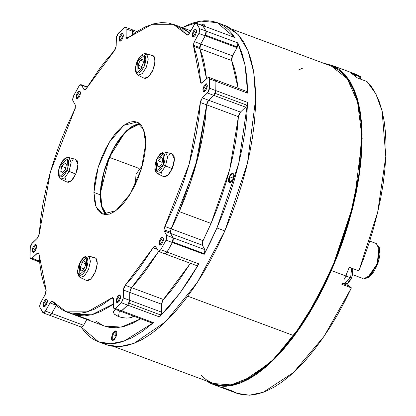 <?xml version="1.0" encoding="UTF-8"?>
<svg xmlns="http://www.w3.org/2000/svg" width="416" height="416" viewBox="0 0 416 416"><rect width="100%" height="100%" fill="white"/><g stroke="black" fill="none" stroke-linecap="round" stroke-linejoin="round"><path stroke-width="0.62" d="M345.675 275.886L331.37 270.561L303.758 322.187L272.126 361.338L240.526 383.001L226.018 386.303L213.008 384.394L206.284 380.895L210.813 383.479L217.516 385.689L224.744 386.344L232.43 385.45L240.505 383.006L248.882 379.038L257.488 373.589L266.24 366.704L275.049 358.452L283.832 348.915L292.5 338.182L300.981 326.357L309.187 313.56L317.034 299.9L324.454 285.522L331.37 270.561L345.675 275.886L349.305 267.306L358.842 270.852L364.447 256.365L369.486 241.691L373.911 226.949L377.692 212.264L380.791 197.761L383.188 183.555L384.857 169.764L385.788 156.51L385.975 143.894L385.419 132.033L384.114 121.014L382.08 110.937L379.33 101.878L375.882 93.922L371.779 87.126L367.042 81.557L357.505 78.005L351.021 72.982L353.933 74.064L351.021 72.982L357.505 78.005L367.042 81.557L375.882 93.922L382.08 110.937L385.788 156.51L377.692 212.264L358.842 270.852L349.305 267.306L345.675 275.886M222.357 387.348L231.894 390.894L237.869 393.63L244.332 395.028L251.228 395.08L258.502 393.796L266.084 391.17L273.92 387.239L281.944 382.023L290.082 375.575L298.272 367.947L306.446 359.195L314.538 349.404L322.473 338.645L330.195 327.012L337.631 314.605L344.718 301.522L351.406 287.877L341.869 284.326L351.406 287.877L348.015 285.028L347.448 283.239L348.577 285.683L351.406 287.877L324.106 336.289L293.498 372.528L263.219 392.309L249.335 395.2L236.85 393.271L213.008 384.394M331.833 65.312L355.602 74.157L360.558 76.534L354.718 74.36L360.558 76.534L360.178 77.412L360.558 76.534L355.566 74.147M352.591 269.412L353.382 268.819L352.591 269.412M324.386 63.539L331.76 65.286L344.64 74.173L354.26 89.856L360.188 111.628L362.159 138.502L354.047 202.54L331.37 270.561L337.719 255.159L343.439 239.46L348.473 223.626L352.778 207.802L356.309 192.14L359.029 176.795L360.911 161.912L361.946 147.633L362.118 134.103L361.426 121.441L359.876 109.777L357.479 99.226L354.266 89.877L350.267 81.832L345.514 75.166L340.059 69.935L333.949 66.201L327.252 63.996L324.381 63.539M342.321 283.353L348.577 285.683L342.321 283.353M153.462 322.65L124.114 341.13L110.672 343.746L98.561 341.806L81.146 327.023L83.964 330.918L87.214 334.5L90.73 337.516L94.5 339.945L98.509 341.786L102.736 343.028L107.172 343.668L111.8 343.699L116.6 343.132L121.555 341.957L131.851 337.818L142.542 331.349L153.462 322.65L121.67 310.82L153.462 322.65L152.246 323.066L153.462 322.65M127.722 305.12L121.67 310.82L120.463 311.241L121.67 310.82L127.722 305.12L159.515 316.95L127.722 305.12L128.981 303.165L160.774 314.995L161.45 312.13L129.662 300.3L128.981 303.165L127.722 305.12L120.936 311.251L127.722 305.12L129.662 300.3L129.745 292.375L161.533 304.205L161.45 312.13L129.662 300.3L129.745 292.375L131.581 287.659L163.374 299.489L161.533 304.205L129.745 292.375L130.879 288.616L131.581 287.659L163.374 299.489L190.419 263.302L177.606 282.329L170.539 291.34L162.666 300.446L161.574 303.612L161.268 313.524L159.515 316.95L169.718 305.937L179.769 293.311L189.535 279.245L198.89 263.921L179.769 293.311L159.515 316.95L160.774 314.995L128.981 303.165L129.662 300.3L129.085 302.926L127.722 305.12L121.363 302.754L115.31 308.454L113.968 308.802L113.438 307.226L113.396 298.324L112.445 297.622L102.955 304.398L94.364 309.166L86.086 312.224L78.213 313.539L70.845 313.092L64.064 310.892L57.959 306.961L52.094 301.059L51.428 301.246L50.008 302.916L44.772 312.14L43.342 312.941L39.9 307.393L39.681 306.186L40.695 302.64L45.776 293.212L46.228 290.711L43.384 282.214L41.319 273.723L39.879 264.389L39.073 254.29L38.891 253.391L37.851 252.897L31.964 258.237L30.602 258.674L30.025 257.171L30.3 246.605L31.382 244.031L37.294 238.243L39.083 234.879L40.659 218.951L42.988 203.674L46.244 187.959L50.388 172.006L55.375 156.005L61.136 140.15L67.61 124.634L75.239 108.363L75.343 105.092L72.639 100.121L73.538 95.956L78.827 86.382L80.304 84.76L80.969 84.651L81.453 85.056L84.432 89.887L85.795 89.258L100.11 67.974L107.177 58.963L115.05 49.858L116.184 46.098L116.423 36.904L117.468 34.304L124.259 27.654L125.601 27.305L126.131 28.886L126.173 37.783L127.124 38.485L136.62 31.71L145.205 26.941L153.483 23.884L161.356 22.573L168.73 23.015L175.505 25.215L181.61 29.146L187.476 35.048L188.141 34.861L189.561 33.192L194.797 23.967L196.227 23.166L199.67 28.714L199.805 30.82L198.874 33.467L193.944 42.51L193.341 45.193L199.701 47.559L206.523 78.894L204.61 64.756L202.545 56.259L199.872 48.672L200.715 44.013L232.508 55.843L231.665 60.502L199.872 48.672L199.701 47.559L199.872 48.672L193.518 46.306L193.341 45.193L196.186 53.893L198.25 62.384L199.69 71.718L200.678 82.716L201.718 83.21L207.605 77.87L208.967 77.433L209.544 78.941L209.269 89.502L208.187 92.082L202.275 97.864L200.486 101.228L198.91 117.156L196.581 132.434L193.326 148.148L189.181 164.102L184.194 180.102L178.433 195.957L171.959 211.474L164.492 227.282L163.977 229.752L170.336 232.118L170.586 233.381L202.379 245.211L204.89 249.642L173.098 237.812L172.671 241.935L204.464 253.765L204.89 249.642L173.098 237.812L170.586 233.381L171.21 228.831L203.003 240.666L211.089 223.449L229.809 169.146L238.43 116.688L206.638 104.853L198.021 157.316L179.296 211.619L211.089 223.449L179.296 211.619L171.21 228.831L203.003 240.666L202.379 245.211L170.586 233.381L170.336 232.118L170.586 233.381L164.226 231.015L163.977 229.752L164.226 231.015L166.738 235.446L166.92 237.494L166.031 240.152L160.742 249.725L159.271 251.347L158.605 251.456L155.605 246.62L154.502 246.298L153.78 246.849L139.459 268.133L132.392 277.144L125.226 285.293L123.926 287.472L123.386 290.009L123.146 299.203L121.363 302.754L127.722 305.12M98.561 341.806L106.506 344.765L119.517 346.674L134.025 343.366L165.625 321.703L197.257 282.552L224.869 230.927L216.923 227.968L204.183 254.348L172.39 242.518L167.102 252.091L198.89 263.921L167.102 252.091L164.897 253.802L164.476 253.417L164.96 253.822L165.625 253.713L167.102 252.091L172.39 242.518L166.379 253.105L164.96 253.822L164.476 253.417M112.299 334.334L115.877 330.897L115.861 337.1L114.426 339.466L112.871 340.569L111.727 340.038L111.374 338.052L112.731 333.45L113.734 331.968L115.289 330.866L116.126 331.037L116.771 332.592L116.511 335.202L115.861 337.1L112.284 340.538L112.299 334.334L116.334 335.837L112.299 334.334M201.406 25.08L203.585 23.962L204.5 26.234L204.142 24.461L203.445 23.925L202.498 24.123L201.406 25.08M229.356 176.701L232.934 173.259L232.924 179.462L231.483 181.828L229.934 182.936L229.091 182.764L228.446 181.204L228.712 178.594L229.788 175.812L230.792 174.33L232.346 173.228L233.184 173.399L233.828 174.954L232.924 179.462L229.346 182.905L229.356 176.701L233.392 178.199L229.356 176.701M247.598 102.414L215.805 90.584L215.134 93.34L246.922 105.175L247.598 102.414L246.922 105.175L215.134 93.34L215.805 90.584L215.904 81.307L247.697 93.137L246.932 78.385L245.014 64.984L241.961 53.108L237.822 42.91L206.029 31.08L205.572 35.147L237.364 46.977L237.822 42.91L238.04 44.138L237.364 46.977L205.572 35.147L205.234 35.833L237.026 47.663L232.508 55.843L200.715 44.013L205.234 35.833L237.026 47.663L237.364 46.977L232.201 56.451L231.509 59.025L231.665 60.502L199.872 48.672L202.545 56.259L204.61 64.756L206.523 78.894L199.872 48.672L193.518 46.306L200.496 81.822L202.587 82.597L200.496 81.822L201.162 83.221L202.436 82.742L207.605 77.87L208.879 77.392L209.544 78.941L215.904 81.307L215.327 79.799L213.964 80.241L215.238 79.758L215.904 81.307L215.805 90.584L247.598 102.414L238.701 163.712L216.923 227.968L223.413 212.196L229.247 196.123L234.359 179.904L238.701 163.712L242.226 147.711L244.899 132.054L246.698 116.901L247.598 102.414M79.191 316.191L90.132 320.154M114.317 310.528L114.894 310.112L113.5 311.615L113.402 312.458L114.405 314.189L116.865 315.817L120.401 317.132L124.462 317.928L128.445 318.048L131.752 317.424L133.801 316.202L130.224 317.829L126.506 318.079L122.398 317.606L118.524 316.524L119.366 310.83L118.524 316.524L114.405 314.189L113.402 312.458L113.818 311.043M109.288 157.357L124.467 133.193L132.751 126.422L140.332 124.285L137.556 124.53L132.855 126.365L127.899 129.886L125.382 132.246L117.972 141.414L113.386 148.975L109.288 157.357L139.079 168.444L109.288 157.357L100.558 192.374L101.8 206.196L106.72 214.609L103.891 211.281L101.832 206.31L100.703 199.961L100.552 192.478L101.39 184.148L103.173 175.287L105.841 166.244L109.288 157.357M115.976 309.566L115.435 309.811M49.598 315.281L81.375 327.106L83.637 325.291L86.85 319.483L83.637 325.291L51.849 313.461L56.269 305.453L51.849 313.461L49.582 315.276L49.197 314.943L49.702 315.307L50.378 315.156L51.132 314.506L56.269 305.453L51.849 313.461L50.378 315.156L49.566 315.271M113.474 303.919L91.686 314.787L72.639 314.194L91.686 314.787L113.474 303.919L109.309 306.764L113.474 303.919M130.879 288.616L129.745 292.375L129.662 300.3L123.302 297.934L121.363 302.754L115.31 308.454L114.104 308.875L113.438 307.226L113.521 299.296L112.85 297.648L111.743 297.986L113.469 298.626L111.743 297.986L87.459 311.828L66.279 311.828L104.432 326.024L121.43 327.08L140.785 318.802L132.517 323.362L124.233 326.42L116.36 327.735L108.992 327.288L104.348 325.993M158.631 251.472L131.581 287.659L138.752 279.51L145.818 270.499L158.631 251.472L145.818 270.499L138.752 279.51L131.581 287.659L158.631 251.472M238.092 88.265L231.665 60.502L234.338 68.089L236.402 76.586L238.092 88.265M179.644 26.645L189.654 33.02L187.964 31.512L181.865 27.581L187.964 31.512L189.654 33.02L179.644 26.645L173.368 24.31M130.619 30.02L131.825 29.598L132.491 31.252L132.454 34.554L132.491 31.252L135.569 32.396L132.491 31.252L132.361 30.254L131.799 29.593M80.99 326.778L81.494 327.137L82.17 326.986L83.637 325.291L45.49 311.095L43.228 312.91L42.838 312.577L39.9 307.393L39.754 305.344L40.695 302.64L45.214 294.46L46.051 289.801L39.073 254.29L38.407 252.886L37.133 253.365L39.057 254.082L37.133 253.365L31.964 258.237L39.536 261.05L38.324 260.603L39.406 259.579L38.324 260.603L37.05 261.082L38.324 260.603L39.406 259.579L37.586 261.076L38.324 260.603L31.964 258.237L30.69 258.716L30.025 257.171L30.124 247.889L32.126 243.11L37.294 238.243L39.291 233.62L50.388 172.006L74.719 109.642L75.343 105.092L72.831 100.662L72.582 99.398L73.148 96.803L78.827 86.382L81.032 84.672L87.183 87.188L81.453 85.056L83.964 89.487L84.952 89.856L83.964 89.487L84.386 89.877L86.502 88.312L114.343 50.814L116.184 46.098L116.267 38.173L118.206 33.353L124.259 27.654L125.466 27.232L126.131 28.886L132.491 31.252L131.825 29.598L125.481 27.243M199.8 46.571L200.715 44.013L205.572 35.147L206.211 32.838L206.029 31.08L237.822 42.91L245.014 64.984L247.697 93.137L247.021 91.588L247.697 93.137L215.904 81.307L215.805 90.584L215.186 93.22L213.803 95.363L215.134 93.34L213.803 95.363L208.634 100.23L213.803 95.363L245.596 107.193L240.427 112.06L208.634 100.23L213.803 95.363L245.596 107.193L246.922 105.175L245.596 107.193L240.427 112.06L238.43 116.688L206.638 104.853L208.634 100.23L240.427 112.06L239.08 114.119L238.498 116.074L237.312 129.21L235.498 142.204L232.986 155.558L229.809 169.146L225.997 182.853L221.577 196.55L216.59 210.122L211.089 223.449L202.483 241.94L202.228 244.842L205.109 250.385L204.464 253.765L172.671 241.935L172.39 242.518L204.183 254.348L210.756 241.384L216.923 227.968L224.869 230.927L247.546 162.911L255.658 98.868L253.687 71.994L247.759 50.227L238.139 34.544L225.259 25.652L217.308 22.698L234.879 37.726L231.904 33.582L228.654 29.999L225.139 26.988L221.369 24.554L217.36 22.714L213.132 21.476L208.697 20.836L204.069 20.8L199.269 21.372L194.319 22.547L189.228 24.32L182.239 27.612L200.85 21.117L217.308 22.698M196.685 265.632L198.89 263.921L197.787 265.299L196.68 265.632L164.908 253.807M196.482 265.512L196.269 265.247M151.887 322.769L151.616 321.963M102.216 325.088L96.112 321.157M234.052 37.372L234.374 37.362M234.489 37.393L202.686 25.558L206.029 31.08L203.091 25.896L206.029 31.08L206.164 33.186L205.234 35.833L200.299 44.881L199.701 47.559L193.341 45.193L194.355 41.647L198.874 33.467L205.234 35.833L206.029 31.08L202.701 25.563L196.347 23.197L203.091 25.896L196.732 23.53L199.67 28.714L206.029 31.08L199.67 28.714L198.874 33.467L205.234 35.833L200.715 44.013L194.355 41.647L200.715 44.013L199.701 47.559M245.752 92.071L246.823 91.546M36.54 260.504L36.962 261.04L36.54 260.504M37.04 261.076L37.586 261.076L37.04 261.076M72.561 314.163L77.199 315.458L84.573 315.905L92.44 314.59L100.724 311.532L109.309 306.764L100.724 311.532L92.44 314.59L84.573 315.905L77.199 315.458L72.561 314.163M120.442 311.23L120.936 311.251L120.442 311.23M172.39 242.518L173.092 240.744L173.321 238.555L170.586 233.381L173.332 238.67L172.39 242.518L173.098 237.812L166.738 235.446L164.226 231.015L170.586 233.381L173.098 237.812L166.738 235.446L166.031 240.152L172.39 242.518L166.031 240.152L160.742 249.725L167.102 252.091L172.39 242.518M170.394 231.41L171.21 228.831L179.296 211.619L184.803 198.292L189.784 184.72L194.204 171.018L198.021 157.316L201.193 143.728L203.705 130.374L205.525 117.38L206.638 104.853L207.917 101.114L206.846 103.594M132.454 34.554L132.491 31.252L132.454 34.554M227.453 26.567L233.558 30.306L239.013 35.532L243.766 42.198L247.77 50.248L250.978 59.592L253.375 70.148L254.925 81.812L255.616 94.468L255.445 108.004L254.415 122.278L252.528 137.16L249.808 152.506L246.277 168.168L241.977 183.992L236.938 199.831L231.218 215.524L224.869 230.927L217.953 245.892L210.532 260.27L202.686 273.926L194.48 286.728L186.004 298.553L177.33 309.28L168.548 318.822L159.739 327.07L150.987 333.954L142.381 339.404L134.004 343.372L125.934 345.816L118.243 346.715L111.015 346.055L106.434 344.734M113.88 346.507L213.335 383.521L231.046 384.878L251.155 376.958L272.496 360.23L293.831 335.65L187.777 296.187L293.831 335.65L302.219 323.721L310.326 310.835L318.063 297.123L325.364 282.719L332.15 267.753L338.364 252.377L343.944 236.73L348.832 220.974L352.981 205.254L356.361 189.722L358.925 174.528L360.662 159.817L361.546 145.735L361.566 132.413L360.734 119.985L359.05 108.56L356.533 98.259L353.2 89.18L349.092 81.401L344.245 75.01L338.707 70.054L331.386 66.144M302.702 68.104L298.688 69.945M201.391 375.591L206.06 379.626L212.238 383.084M213.288 383.505L218.993 385.024L226.268 385.419L233.979 384.264L242.065 381.576L250.442 377.38L259.033 371.712L267.748 364.634L276.51 356.205L285.23 346.512L293.831 335.65L316.326 300.331L335.592 259.459L350.21 216.039L359.107 173.269L361.618 134.295L357.568 101.977L347.256 78.697L331.432 66.165L231.982 29.151M142.308 165.688L136.037 174.101L135.283 184.569L136.037 174.101L142.308 165.688M352.591 274.654L362.898 278.455M375.929 243.443L379.044 246.865L377.224 263.853L367.494 277.904L363.719 278.762L370.854 274.997L377.4 263.364L379.657 250.453L376.35 243.568L369.678 241.088M367.494 277.904L368.404 277.358L377.65 264.014L379.376 247.874L379.044 246.865M368.378 277.373L371.727 274.451L373.521 272.121L376.709 266.323L377.983 263.084L379.642 256.532L379.964 253.479L379.366 247.837M76.097 97.022L79.784 90.984L80.532 92.841L79.908 91.047L79.196 90.99L77.501 92.586L76.279 95.56L76.097 97.022L76.721 98.816L77.433 98.873L79.134 97.276L79.862 95.862L80.532 92.841L76.846 98.878L76.097 97.022L78.629 97.963L76.097 97.022M118.945 39.322L122.632 33.285L123.38 35.142L122.756 33.348L122.044 33.29L120.344 34.887L119.127 37.861L119.096 40.466L119.569 41.116L120.281 41.174L121.976 39.577L123.198 36.603L123.38 35.142L119.694 41.179L118.945 39.322L121.477 40.264L118.945 39.322M192.145 35.152L195.832 29.12L196.586 30.971L195.962 29.177L195.25 29.12L193.549 30.716L192.327 33.691L192.145 35.152L192.769 36.946L193.482 37.008L195.182 35.407L196.404 32.432L196.586 30.971L192.899 37.008L192.145 35.152L194.678 36.093L192.145 35.152M202.888 89.799L206.575 83.767L207.329 85.618L206.705 83.824L205.993 83.767L204.292 85.363L203.07 88.338L202.888 89.799L203.512 91.593L204.225 91.655L205.925 90.054L207.147 87.079L207.329 85.618L203.642 91.655L202.888 89.799L205.421 90.74L202.888 89.799M159.037 243.266L162.724 237.229L163.472 239.086L162.848 237.292L162.136 237.234L161.288 237.775L160.441 238.831L159.219 241.805L159.037 243.266L159.661 245.06L160.373 245.118L161.221 244.577L162.068 243.521L163.29 240.547L163.472 239.086L159.786 245.123L159.037 243.266L161.569 244.208L159.037 243.266M116.189 300.966L119.876 294.928L120.63 296.785L120 294.991L119.293 294.934L118.446 295.474L117.593 296.53L116.371 299.504L116.189 300.966L116.813 302.76L117.525 302.817L119.226 301.22L120.448 298.246L120.63 296.785L116.938 302.822L116.189 300.966L118.721 301.907L116.189 300.966M42.983 305.136L46.67 299.099L47.424 300.955L46.8 299.161L46.088 299.099L45.24 299.64L43.659 302.115L43.165 303.675L42.983 305.136L43.607 306.93L44.32 306.987L46.02 305.391L47.242 302.416L47.424 300.955L43.737 306.987L42.983 305.136L45.516 306.077L42.983 305.136M32.24 250.489L35.927 244.452L36.681 246.308L36.057 244.514L35.344 244.452L34.497 244.993L32.916 247.468L32.422 249.028L32.24 250.489L32.864 252.283L33.576 252.34L35.277 250.744L36.499 247.77L36.681 246.308L32.994 252.346L32.24 250.489L34.772 251.43L32.24 250.489M139.859 123.833L126.922 130.385L113.771 147.852L103.99 171.47L100.251 194.802L93.891 192.436L98.202 167.19L109.32 142.215L123.739 125.393L136.911 122.028L143.473 129.288L145.678 143.671L145.262 136.396L143.868 130.333L141.544 125.726L138.388 122.741L134.519 121.498L130.078 122.044L125.247 124.358L120.203 128.352L115.144 133.874L110.261 140.707L105.747 148.59L101.769 157.222L98.488 166.27L96.023 175.386L94.468 184.22L93.891 192.436L94.307 199.711L95.701 205.774L98.025 210.382L101.182 213.366L105.05 214.609L109.491 214.063L114.322 211.749L119.366 207.756L124.426 202.233L129.308 195.4L133.822 187.517L137.8 178.885L141.081 169.837L143.546 160.722L145.101 151.887L145.678 143.671L141.367 168.917L130.25 193.892L115.83 210.714L102.658 214.079L96.096 206.82L93.891 192.436L100.251 194.802L100.667 202.077L102.06 208.14L104.38 212.748M213.964 80.241L214.703 79.763M215.327 79.799L215.904 81.307L215.238 79.758L208.889 77.397M208.634 100.23L206.638 104.853L200.278 102.487L202.275 97.864L208.634 100.23L202.275 97.864L207.444 92.997L213.803 95.363L215.805 90.584L209.446 88.218L215.805 90.584L215.904 81.307L209.544 78.941L209.446 88.218L207.444 92.997L213.803 95.363L207.917 101.114M206.638 104.853L205.27 119.522L202.94 134.8L199.685 150.514L195.541 166.468L190.554 182.468L184.787 198.323L178.313 213.84L170.851 229.648L170.336 232.118L163.977 229.752L164.85 226.465L171.21 228.831L195.541 166.468L206.638 104.853L200.278 102.487L189.181 164.102L164.85 226.465L171.21 228.831L170.336 232.118M131.347 29.588L131.96 29.671L132.491 31.252L126.131 28.886L126.048 36.811L128.378 37.679L126.048 36.811L126.74 38.47M136.438 124.41L131.607 126.724L126.563 130.718L121.503 136.24L116.62 143.073L112.107 150.956L108.129 159.588L104.848 168.636L102.383 177.752L100.828 186.586L100.251 194.802L101.676 206.934L106.07 214.64M196.347 23.197L194.08 25.012L189.561 33.192L187.299 35.012L173.29 24.279L152.116 24.279L126.719 38.459M186.966 34.752L187.715 35.032L186.966 34.752M158.548 251.441L164.897 253.802L167.102 252.091L160.742 249.725L158.538 251.436L155.184 246.236L153.067 247.796L125.226 285.293L131.581 287.659L129.745 292.375L123.386 290.009L125.226 285.293L131.581 287.659M157.128 249.304L153.067 247.796L157.128 249.304M123.386 290.009L129.745 292.375L129.662 300.3L123.302 297.934L123.386 290.009M115.31 308.454L121.67 310.82L115.31 308.454M66.279 311.828L52.296 301.106M43.243 312.915L49.582 315.276L51.849 313.461L45.49 311.095L50.008 302.916L55.926 305.115L50.008 302.916L52.27 301.096M172.058 153.842L173.586 155.09L174.101 156.333L174.424 159.791L173.768 164.091L172.24 168.574L165.511 165.974L172.24 168.574L174.434 158.943L172.068 153.847L165.344 152.058L167.586 156.874L165.511 165.974L163.41 164.934L156.25 171.111L156.738 159.765L159.427 155.334L161.403 153.629L163.181 153.254L164.481 154.263L165.142 157.981L164.622 161.387L163.41 164.934L161.694 168.09L159.728 170.373L157.815 171.434L156.972 171.444L155.672 170.435L155.038 168.194L155.178 165.064L156.619 159.604L163.904 153.587L163.41 164.934L165.511 165.974L167.586 157.04L165.516 152.11M157.279 165.88L159.151 167.331L161.949 163.8L162.869 158.818L160.997 157.368L158.205 160.898L157.279 165.88L159.614 166.748L157.279 165.88L159.151 167.331L161.949 163.8L162.869 158.818L160.997 157.368L158.205 160.898L157.279 165.88M168.464 155.173L169.702 154.294M157.253 173.54L161.325 172.271L165.511 165.974L161.387 172.219L157.336 173.581L163.592 176.623L167.877 175.178L172.24 168.574L170.066 172.557L167.586 175.438L165.168 176.779L163.566 176.608M161.944 174.278L161.663 172.692M162.209 162.391L158.205 160.898L162.209 162.391M152.724 55.463L146.006 53.68L146.754 54.054L148.242 59.082L146.37 67.116L142.184 73.71L137.998 75.197L137.337 74.786L136.911 72.727L137.4 61.381L144.565 55.208L146.754 54.054L152.724 55.463L154.248 56.711L154.762 57.954L154.872 63.492L153.759 67.969L151.871 72.285L148.247 77.059L145.829 78.395L144.227 78.229M146.006 53.68L144.056 53.68L141.565 55.021L139.552 57.21L138.039 59.639L136.776 62.457L135.626 66.68L135.522 71.328L136.443 73.809L137.998 75.197L144.248 78.239L148.678 76.664L153.109 69.685L155.09 61.183L153.52 55.858L146.754 54.054L144.565 55.208L144.071 66.555L136.911 72.727L136.334 72.056L135.668 68.333L136.188 64.932L137.4 61.381L140.088 56.95L142.995 54.886L144.565 55.208L145.548 56.862L145.803 59.602L145.283 63.003L144.071 66.555L141.383 70.985L138.476 73.05L136.911 72.727L137.337 74.786M141.284 67.683L143.432 62.769L142.88 59.051L140.187 60.252L138.039 65.166L138.59 68.879L141.284 67.683L143.432 62.769L142.88 59.051L140.187 60.252L138.039 65.166L138.59 68.879L141.284 67.683M141.773 66.56L138.039 65.166L141.773 66.56M143.224 61.386L140.187 60.252L143.224 61.386M138.2 75.286L142.392 73.502L146.468 66.877L148.242 58.973L146.754 54.054M60.778 179.031L64.849 177.767L69.03 171.47L66.934 170.43L59.769 176.602L60.242 165.074M60.861 179.078L67.111 182.114L71.396 180.674L75.759 174.065L69.03 171.47L64.906 177.715L60.861 179.078L59.394 177.814L58.386 175.193L58.474 170.659L60.138 165.1L63.944 159.822L65.858 158.761L67.423 159.084L68.411 160.737L68.5 165.126L66.934 170.43L65.218 173.586L62.27 176.566L60.497 176.94L59.192 175.932L58.531 172.208L59.051 168.808L60.263 165.256L67.423 159.084L66.934 170.43L75.759 174.065L73.59 178.053L71.11 180.934L68.692 182.276L67.09 182.104M66.394 164.315L64.522 162.864L61.729 166.395L60.804 171.376L62.676 172.822L65.468 169.296L66.394 164.315L64.522 162.864L61.729 166.395L60.804 171.376L62.676 172.822L65.468 169.296L66.394 164.315M65.468 179.774L65.187 178.188M71.984 160.67L73.226 159.786M75.577 159.338L77.111 160.586L77.626 161.829L77.943 165.287L77.288 169.582L75.759 174.065L77.958 164.434L75.587 159.344L68.869 157.555L71.11 162.37L69.03 171.47L71.11 162.536L69.04 157.607M63.138 172.24L60.804 171.376L63.138 172.24M65.733 167.882L61.729 166.395L65.733 167.882M86.767 257.462L86.273 268.809L79.113 274.986L79.539 277.04L77.901 272.074L78.042 268.944L78.92 265.398L80.413 261.981L83.288 258.201L85.197 257.14L86.767 257.462L87.344 258.138L88.005 261.856L86.96 267.051L84.557 271.965L82.592 274.248L80.678 275.309L79.113 274.986L79.602 263.64L86.767 257.462L88.956 256.308L86.767 257.462M80.402 277.545L84.594 275.761L88.67 269.131L90.444 261.232L88.956 256.308L90.444 261.336L88.572 269.376L84.386 275.964L80.2 277.456L79.539 277.04M94.921 257.717L88.208 255.934L86.263 255.934L83.772 257.28L80.829 260.858L78.92 264.872L77.626 270.603L77.724 273.562L78.64 276.052L80.2 277.456L86.455 280.498L90.88 278.918L95.316 271.944L97.292 263.437L95.722 258.118L88.956 256.308L95.722 258.118L96.45 258.965L96.964 260.208L97.287 263.666L96.632 267.966L95.098 272.449L92.929 276.432L90.449 279.313L88.031 280.654L86.429 280.488M82.394 262.512L80.246 267.426L80.792 271.138L83.486 269.937L85.634 265.023L85.088 261.31L82.394 262.512L85.431 263.64L82.394 262.512L80.246 267.426L80.792 271.138L83.486 269.937L85.634 265.023L85.088 261.31L82.394 262.512M88.208 255.934L88.956 256.308M83.975 268.814L80.246 267.426L83.975 268.814M351.879 276.531L351.51 277.971L350.579 277.768L344.432 283.702M331.516 270.223L331.141 270.083L331.516 270.223M345.998 276.136L343.996 279.677L345.998 276.136L347.318 272.064L345.998 276.136L350.579 277.768L345.998 276.136M344.562 283.743L350.579 277.768L351.697 268.195L350.579 277.768L351.51 277.971L349.877 280.878L348.395 282.542L346.408 283.702L344.562 283.743L342.404 283.171M347.989 282.272L350.137 280.103M352.264 275.231L352.643 272.756L352.456 270.764M360.381 79.076L359.575 76.799L354.739 74.412L355.794 76.43L355.3 75.062L354.032 74.084L352.898 74.183L354.427 74.22L359.289 76.622L354.448 74.225M345.223 74.828L343.455 74.168L345.223 74.828M179.728 26.676L190.871 30.82M152.256 323.071L114.104 308.875M39.629 262.044L30.69 258.716M136.937 31.502L131.841 29.609M247.026 91.588L215.249 79.763M87.298 87.006L81.032 84.672M165.344 152.058L163.394 152.058L160.909 153.4L158.98 155.475L156.614 159.604L154.95 165.168L154.861 169.697L155.87 172.318L157.336 173.581M60.138 165.1L62.468 161.013L64.475 158.86L66.908 157.555L68.869 157.555M329.534 274.69L329.16 274.55M334.006 264.378L333.637 264.238M351.51 277.966L352.737 273.915L352.856 270.577L352.076 268.336M358.998 76.44L360.412 77.756L361.015 79.316M345.155 74.75L343.377 74.09"/></g></svg>
